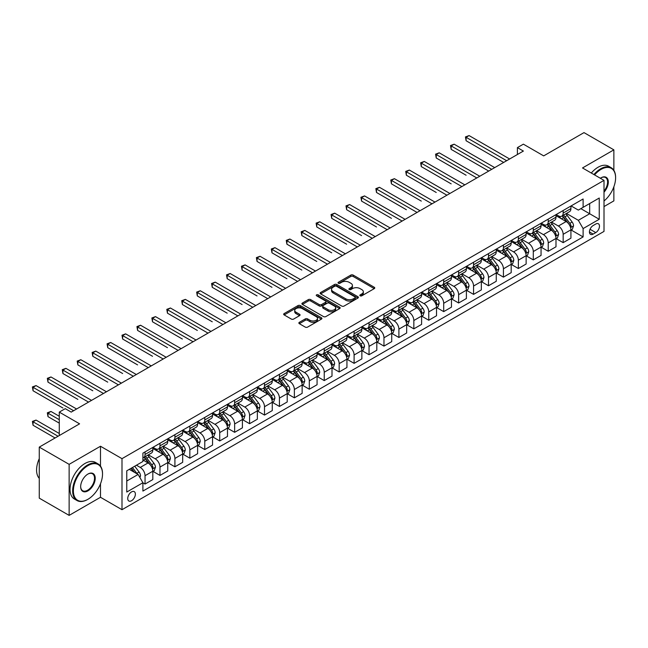<?xml version="1.0" encoding="UTF-8"?>
<svg xmlns="http://www.w3.org/2000/svg" width="648" height="648" viewBox="0 0 648 648"><rect width="100%" height="100%" fill="white"/><g stroke="black" fill="none" stroke-linecap="round" stroke-linejoin="round"><path stroke-width="0.97" d="M360.166 295.812A1.158 0.672 0 0 0 361.811 295.812L374.269 288.619A1.66 0.956 0 0 0 374.755 287.939A1.66 0.956 0 0 0 374.269 287.267L353.16 275.076A1.66 0.956 0 0 0 350.819 275.076L338.361 282.269A1.158 0.672 0 0 0 338.021 282.747A1.158 0.672 0 0 0 338.361 283.216A1.158 0.672 0 0 0 340.006 283.216L341.618 282.285A5.306 3.062 0 0 1 349.118 282.285L350.876 283.306A5.306 3.062 0 0 1 352.431 285.468A5.306 3.062 0 0 1 350.876 287.639L349.264 288.571A1.158 0.672 0 0 0 348.924 289.04A1.158 0.672 0 0 0 349.264 289.518A1.158 0.672 0 0 0 350.908 289.518L352.52 288.587A5.306 3.062 0 0 1 360.021 288.587L361.778 289.599A5.306 3.062 0 0 1 363.334 291.77A5.306 3.062 0 0 1 361.778 293.933L360.166 294.864A1.158 0.672 0 0 0 359.826 295.334A1.158 0.672 0 0 0 360.166 295.812L360.166 294.864M131.552 500.734A5.403 3.119 120 0 0 135.084 495.971A5.403 3.119 120 0 0 134.258 491.638A5.403 3.119 120 0 0 131.552 491.905A5.403 3.119 120 0 0 128.021 496.668A5.403 3.119 120 0 0 128.847 501.001A5.403 3.119 120 0 0 131.552 500.734M299.344 322.331A1.66 0.956 0 0 0 298.858 323.012A1.66 0.956 0 0 0 299.344 323.684L305.265 327.102A1.66 0.956 0 0 0 307.606 327.102L321.449 319.116A1.66 0.956 0 0 0 321.935 318.435A1.66 0.956 0 0 0 321.449 317.763L300.34 305.581A1.66 0.956 0 0 0 297.991 305.581L284.156 313.567A1.66 0.956 0 0 0 283.67 314.24A1.66 0.956 0 0 0 284.156 314.92L291.308 319.051A1.66 0.956 0 0 0 293.657 319.051L299.579 315.633A1.66 0.956 0 0 0 300.065 314.952A1.66 0.956 0 0 0 299.579 314.272L296.031 312.231A4.439 2.56 0 0 1 294.735 310.416A4.439 2.56 0 0 1 297.473 308.051A4.439 2.56 0 0 1 302.3 308.61L316.2 316.629A4.439 2.56 0 0 1 317.496 318.435A4.439 2.56 0 0 1 314.758 320.809A4.439 2.56 0 0 1 309.922 320.25L307.606 318.913A1.66 0.956 0 0 0 305.265 318.913L299.344 322.331L299.344 323.684M613.867 170.343L613.867 149.85L584.002 132.613L543.688 155.885L523.381 144.164L517.404 147.614L523.381 151.057L71.223 412.104L65.254 408.661L59.276 412.104L59.276 435.553M100.489 466.123L100.489 446.245L69.133 464.349L39.269 447.112L79.583 423.833L59.276 412.104M100.489 446.245L121.994 458.663L604.009 180.371L604.009 231.409L121.994 509.701L121.994 458.663M613.867 149.85L582.512 167.954L604.009 180.371M341.731 306.05A1.66 0.956 0 0 0 344.08 306.05L357.915 298.064A1.66 0.956 0 0 0 358.401 297.383A1.66 0.956 0 0 0 357.915 296.711L336.806 284.521A1.66 0.956 0 0 0 334.465 284.521L320.622 292.507A1.66 0.956 0 0 0 320.136 293.188A1.66 0.956 0 0 0 320.622 293.868L341.731 306.05M317.042 296.063A1.158 0.672 0 0 1 318.225 296.225L318.225 294.848L339.682 307.233A1.66 0.956 0 0 1 340.168 307.913A1.66 0.956 0 0 1 339.682 308.586L325.847 316.58A1.66 0.956 0 0 1 323.498 316.58L302.389 304.39L302.389 303.037A1.66 0.956 0 0 0 301.903 303.718A1.66 0.956 0 0 0 302.389 304.39M302.389 303.037L308.31 299.619A1.66 0.956 0 0 1 310.659 299.619L319.221 304.56A1.66 0.956 0 0 0 321.562 304.56L325.49 302.292A1.66 0.956 0 0 0 325.976 301.62A1.66 0.956 0 0 0 325.49 300.939L316.58 295.796A1.158 0.672 0 0 1 316.24 295.318A1.158 0.672 0 0 1 316.953 294.702A1.158 0.672 0 0 1 318.225 294.848M69.133 464.349L69.133 515.387L39.269 498.15L39.269 447.112M604.009 206.582L613.867 200.888L613.867 186.778M595.771 224.03L593.139 225.544A5.241 3.021 120 0 0 589.721 230.161A5.241 3.021 120 0 0 590.522 234.357A5.241 3.021 120 0 0 593.139 234.098L595.771 232.583A5.241 3.021 120 0 0 599.189 227.966A5.241 3.021 120 0 0 598.388 223.771A5.241 3.021 120 0 0 595.771 224.03M571.099 205.926L578.332 210.098L583.111 207.336L583.111 198.993L142.9 453.146L142.9 461.489L126.773 470.804L126.773 492.043L142.9 482.736L142.9 491.079L583.111 236.925L583.111 228.582L578.332 220.304L566.449 213.451M583.111 207.336L599.238 198.029L599.238 219.267L583.111 228.582M69.133 515.387L100.489 497.283L121.994 509.701M517.404 147.614L517.404 154.508M580.835 208.648L589.68 213.751L589.68 203.545L599.238 198.029M578.332 220.304L589.68 213.751L599.238 219.267M126.773 481.01L138.121 474.458L129.284 469.355M142.9 482.8L145.047 484.04L145.047 475.697A6.755 3.904 -120 0 0 140.268 467.419L136.453 465.215M145.047 484.04L152.815 479.56L152.815 471.218A6.755 3.904 -120 0 0 148.036 462.939L142.9 459.975M152.993 471.388L159.983 475.421L159.983 467.078A6.755 3.904 -120 0 0 155.204 458.8L148.343 454.839M159.983 475.421L167.751 470.942L167.751 462.591A6.755 3.904 -120 0 0 162.972 454.321L152.815 448.457M167.929 462.769L174.911 466.803L174.911 458.452A6.755 3.904 -120 0 0 170.141 450.182L163.272 446.221M174.911 466.803L182.679 462.316L182.679 453.973A6.755 3.904 -120 0 0 177.9 445.694L167.751 439.83M182.858 454.143L189.848 458.177L189.848 449.834A6.755 3.904 -120 0 0 185.069 441.555L178.208 437.594M189.848 458.177L197.616 453.697L197.616 445.354A6.755 3.904 -120 0 0 192.837 437.076L182.679 431.212M197.794 445.524L204.776 449.558L204.776 441.215A6.755 3.904 -120 0 0 200.005 432.937L193.136 428.976M204.776 449.558L212.544 445.079L212.544 436.728A6.755 3.904 -120 0 0 207.765 428.458L197.616 422.593M212.722 436.906L219.713 440.94L219.713 432.589A6.755 3.904 -120 0 0 214.934 424.319L208.073 420.358M219.713 440.94L227.48 436.452L227.48 428.109A6.755 3.904 -120 0 0 222.701 419.831L212.544 413.967M227.659 428.279L234.641 432.313L234.641 423.97A6.755 3.904 -120 0 0 229.87 415.692L223.009 411.731M234.641 432.313L242.409 427.834L242.409 419.491A6.755 3.904 -120 0 0 237.63 411.213L227.48 405.348M242.587 419.661L249.577 423.695L249.577 415.352A6.755 3.904 -120 0 0 244.798 407.074L237.938 403.113M249.577 423.695L257.345 419.215L257.345 410.864A6.755 3.904 -120 0 0 252.566 402.594L242.409 396.73M257.523 411.043L264.506 415.076L264.506 406.725A6.755 3.904 -120 0 0 259.735 398.455L252.874 394.494M264.506 415.076L272.273 410.589L272.273 402.246A6.755 3.904 -120 0 0 267.494 393.968L257.345 388.103M272.452 402.416L279.442 406.45L279.442 398.107A6.755 3.904 -120 0 0 274.663 389.829L267.802 385.868M279.442 406.45L287.21 401.971L287.21 393.628A6.755 3.904 -120 0 0 282.431 385.349L272.273 379.485M287.388 393.798L294.37 397.832L294.37 389.489A6.755 3.904 -120 0 0 289.599 381.21L282.739 377.249M294.37 397.832L302.138 393.352L302.138 385.001A6.755 3.904 -120 0 0 297.359 376.731L287.21 370.867M302.316 385.179L309.307 389.213L309.307 380.862A6.755 3.904 -120 0 0 304.528 372.592L297.667 368.631M309.307 389.213L317.075 384.726L317.075 376.383A6.755 3.904 -120 0 0 312.296 368.105L302.138 362.24M317.253 376.553L324.235 380.587L324.235 372.244A6.755 3.904 -120 0 0 319.464 363.965L312.603 360.005M324.235 380.587L332.003 376.107L332.003 367.764A6.755 3.904 -120 0 0 327.224 359.486L317.075 353.622M332.181 367.934L339.171 371.968L339.171 363.625A6.755 3.904 -120 0 0 334.392 355.347L327.532 351.386M339.171 371.968L346.939 367.489L346.939 359.138A6.755 3.904 -120 0 0 342.16 350.86L332.003 345.003M347.117 359.316L354.108 363.35L354.108 354.999A6.755 3.904 -120 0 0 349.329 346.729L342.468 342.768M354.108 363.35L361.868 358.862L361.868 350.519A6.755 3.904 -120 0 0 357.089 342.241L346.939 336.377M362.046 350.69L369.036 354.723L369.036 346.38A6.755 3.904 -120 0 0 364.257 338.102L357.396 334.141M369.036 354.723L376.804 350.244L376.804 341.901A6.755 3.904 -120 0 0 372.025 333.623L361.868 327.758M376.982 342.071L383.972 346.105L383.972 337.762A6.755 3.904 -120 0 0 379.193 329.484L372.333 325.523M383.972 346.105L391.732 341.626L391.732 333.274A6.755 3.904 -120 0 0 386.953 324.996L376.804 319.14M391.91 333.453L398.901 337.486L398.901 329.135A6.755 3.904 -120 0 0 394.122 320.865L387.261 316.904M398.901 337.486L406.669 332.999L406.669 324.656A6.755 3.904 -120 0 0 401.89 316.378L391.732 310.514M406.847 324.826L413.837 328.86L413.837 320.517A6.755 3.904 -120 0 0 409.058 312.239L402.197 308.278M413.837 328.86L421.597 324.381L421.597 316.038A6.755 3.904 -120 0 0 416.818 307.76L406.669 301.895M421.775 316.208L428.765 320.242L428.765 311.899A6.755 3.904 -120 0 0 423.986 303.62L417.126 299.66M428.765 320.242L436.533 315.762L436.533 307.411A6.755 3.904 -120 0 0 431.754 299.133L421.597 293.277M436.712 307.589L443.702 311.623L443.702 303.272A6.755 3.904 -120 0 0 438.923 295.002L432.062 291.041M443.702 311.623L451.462 307.136L451.462 298.793A6.755 3.904 -120 0 0 446.683 290.515L436.533 284.65M451.64 298.963L458.63 302.997L458.63 294.654A6.755 3.904 -120 0 0 453.851 286.376L446.99 282.415M458.63 302.997L466.398 298.517L466.398 290.174A6.755 3.904 -120 0 0 461.619 281.896L451.462 276.032M466.576 290.344L473.567 294.378L473.567 286.035A6.755 3.904 -120 0 0 468.788 277.757L461.927 273.796M473.567 294.378L481.326 289.899L481.326 281.548A6.755 3.904 -120 0 0 476.547 273.27L466.398 267.413M481.505 281.726L488.495 285.76L488.495 277.409A6.755 3.904 -120 0 0 483.716 269.139L476.855 265.178M488.495 285.76L496.263 281.273L496.263 272.93A6.755 3.904 -120 0 0 491.484 264.651L481.326 258.787M496.441 273.1L503.431 277.133L503.431 268.79A6.755 3.904 -120 0 0 498.652 260.512L491.792 256.551M503.431 277.133L511.191 272.654L511.191 264.311A6.755 3.904 -120 0 0 506.412 256.033L496.263 250.169M511.369 264.481L518.36 268.515L518.36 260.172A6.755 3.904 -120 0 0 513.581 251.894L506.72 247.933M518.36 268.515L526.127 264.028L526.127 255.685A6.755 3.904 -120 0 0 521.348 247.406L511.191 241.55M526.306 255.855L533.296 259.897L533.296 251.546A6.755 3.904 -120 0 0 528.517 243.275L521.656 239.315M533.296 259.897L541.056 255.409L541.056 247.066A6.755 3.904 -120 0 0 536.277 238.788L526.127 232.924M541.234 247.236L548.224 251.27L548.224 242.927A6.755 3.904 -120 0 0 543.445 234.649L536.585 230.688M548.224 251.27L555.992 246.791L555.992 238.448A6.755 3.904 -120 0 0 551.213 230.17L541.056 224.305M556.17 238.618L563.161 242.652L563.161 234.309A6.755 3.904 -120 0 0 558.382 226.031L551.521 222.07M563.161 242.652L570.92 238.164L570.92 229.821A6.755 3.904 -120 0 0 566.141 221.543L555.992 215.687M556.17 214.545L558.382 215.825A6.755 3.904 -120 0 0 561.759 216.157A6.755 3.904 -120 0 0 563.161 213.062L563.161 210.511M541.234 223.163L543.445 224.443A6.755 3.904 -120 0 0 546.823 224.775A6.755 3.904 -120 0 0 548.224 221.681L548.224 219.129M526.306 231.79L528.517 233.061A6.755 3.904 -120 0 0 531.895 233.401A6.755 3.904 -120 0 0 533.296 230.307L533.296 227.756M511.369 240.408L513.581 241.688A6.755 3.904 -120 0 0 516.958 242.02A6.755 3.904 -120 0 0 518.36 238.926L518.36 236.374M496.441 249.026L498.652 250.306A6.755 3.904 -120 0 0 502.03 250.638A6.755 3.904 -120 0 0 503.431 247.544L503.431 244.993M481.505 257.653L483.716 258.925A6.755 3.904 -120 0 0 487.094 259.265A6.755 3.904 -120 0 0 488.495 256.171L488.495 253.619M466.576 266.271L468.788 267.551A6.755 3.904 -120 0 0 472.165 267.883A6.755 3.904 -120 0 0 473.567 264.789L473.567 262.238M451.64 274.898L453.851 276.17A6.755 3.904 -120 0 0 457.229 276.502A6.755 3.904 -120 0 0 458.63 273.407L458.63 270.856M436.712 283.516L438.923 284.788A6.755 3.904 -120 0 0 442.3 285.128A6.755 3.904 -120 0 0 443.702 282.034L443.702 279.482M421.775 292.135L423.986 293.414A6.755 3.904 -120 0 0 427.364 293.747A6.755 3.904 -120 0 0 428.765 290.652L428.765 288.101M406.847 300.761L409.058 302.033A6.755 3.904 -120 0 0 412.436 302.365A6.755 3.904 -120 0 0 413.837 299.271L413.837 296.719M391.91 309.38L394.122 310.651A6.755 3.904 -120 0 0 397.499 310.991A6.755 3.904 -120 0 0 398.901 307.897L398.901 305.346M376.982 317.998L379.193 319.278A6.755 3.904 -120 0 0 382.571 319.61A6.755 3.904 -120 0 0 383.972 316.516L383.972 313.964M362.046 326.624L364.257 327.896A6.755 3.904 -120 0 0 367.635 328.228A6.755 3.904 -120 0 0 369.036 325.134L369.036 322.583M347.117 335.243L349.329 336.514A6.755 3.904 -120 0 0 352.706 336.855A6.755 3.904 -120 0 0 354.108 333.761L354.108 331.209M332.181 343.861L334.392 345.141A6.755 3.904 -120 0 0 337.77 345.473A6.755 3.904 -120 0 0 339.171 342.379L339.171 339.827M317.253 352.488L319.464 353.759A6.755 3.904 -120 0 0 322.842 354.091A6.755 3.904 -120 0 0 324.235 350.997L324.235 348.446M302.316 361.106L304.528 362.378A6.755 3.904 -120 0 0 307.905 362.718A6.755 3.904 -120 0 0 309.307 359.624L309.307 357.072M287.388 369.725L289.599 371.004A6.755 3.904 -120 0 0 292.977 371.336A6.755 3.904 -120 0 0 294.37 368.242L294.37 365.691M272.452 378.351L274.663 379.623A6.755 3.904 -120 0 0 278.041 379.955A6.755 3.904 -120 0 0 279.442 376.869L279.442 374.309M257.523 386.969L259.735 388.241A6.755 3.904 -120 0 0 263.112 388.581A6.755 3.904 -120 0 0 264.506 385.487L264.506 382.936M242.587 395.588L244.798 396.868A6.755 3.904 -120 0 0 248.176 397.2A6.755 3.904 -120 0 0 249.577 394.106L249.577 391.554M227.659 404.214L229.87 405.486A6.755 3.904 -120 0 0 233.248 405.818A6.755 3.904 -120 0 0 234.641 402.732L234.641 400.172M212.722 412.833L214.934 414.104A6.755 3.904 -120 0 0 218.311 414.445A6.755 3.904 -120 0 0 219.713 411.35L219.713 408.799M197.794 421.451L200.005 422.731A6.755 3.904 -120 0 0 203.383 423.063A6.755 3.904 -120 0 0 204.776 419.969L204.776 417.417M182.858 430.078L185.069 431.349A6.755 3.904 -120 0 0 188.447 431.681A6.755 3.904 -120 0 0 189.848 428.595L189.848 426.036M167.929 438.696L170.141 439.968A6.755 3.904 -120 0 0 173.518 440.308A6.755 3.904 -120 0 0 174.911 437.214L174.911 434.662M152.993 447.314L155.204 448.594A6.755 3.904 -120 0 0 158.582 448.926A6.755 3.904 -120 0 0 159.983 445.832L159.983 443.281M571.099 229.991L583.111 236.925M561.759 216.157L569.519 211.677A6.755 3.904 -120 0 0 570.92 208.583L570.92 206.032M546.823 224.775L554.591 220.296A6.755 3.904 -120 0 0 555.992 217.202L555.992 214.65M531.895 233.401L539.654 228.914A6.755 3.904 -120 0 0 541.056 225.82L541.056 223.268M516.958 242.02L524.726 237.541A6.755 3.904 -120 0 0 526.127 234.446L526.127 231.895M502.03 250.638L509.79 246.159A6.755 3.904 -120 0 0 511.191 243.065L511.191 240.513M487.094 259.265L494.861 254.777A6.755 3.904 -120 0 0 496.263 251.683L496.263 249.132M472.165 267.883L479.925 263.404A6.755 3.904 -120 0 0 481.326 260.31L481.326 257.758M457.229 276.502L464.997 272.022A6.755 3.904 -120 0 0 466.398 268.928L466.398 266.377M442.3 285.128L450.06 280.641A6.755 3.904 -120 0 0 451.462 277.546L451.462 274.995M427.364 293.747L435.132 289.267A6.755 3.904 -120 0 0 436.533 286.173L436.533 283.622M412.436 302.365L420.196 297.886A6.755 3.904 -120 0 0 421.597 294.791L421.597 292.24M397.499 310.991L405.267 306.504A6.755 3.904 -120 0 0 406.669 303.41L406.669 300.858M382.571 319.61L390.331 315.131A6.755 3.904 -120 0 0 391.732 312.036L391.732 309.485M367.635 328.228L375.403 323.749A6.755 3.904 -120 0 0 376.804 320.655L376.804 318.103M352.706 336.855L360.466 332.367A6.755 3.904 -120 0 0 361.868 329.273L361.868 326.722M337.77 345.473L345.538 340.994A6.755 3.904 -120 0 0 346.939 337.9L346.939 335.348M322.842 354.091L330.601 349.612A6.755 3.904 -120 0 0 332.003 346.518L332.003 343.966M307.905 362.718L315.673 358.231A6.755 3.904 -120 0 0 317.075 355.136L317.075 352.585M292.977 371.336L300.737 366.857A6.755 3.904 -120 0 0 302.138 363.763L302.138 361.211M278.041 379.955L285.809 375.476A6.755 3.904 -120 0 0 287.21 372.381L287.21 369.83M263.112 388.581L270.872 384.094A6.755 3.904 -120 0 0 272.273 381L272.273 378.448M248.176 397.2L255.944 392.72A6.755 3.904 -120 0 0 257.345 389.626L257.345 387.075M233.248 405.818L241.007 401.339A6.755 3.904 -120 0 0 242.409 398.245L242.409 395.693M218.311 414.445L226.079 409.957A6.755 3.904 -120 0 0 227.48 406.863L227.48 404.312M203.383 423.063L211.143 418.584A6.755 3.904 -120 0 0 212.544 415.49L212.544 412.938M188.447 431.681L196.214 427.202A6.755 3.904 -120 0 0 197.616 424.108L197.616 421.556M173.518 440.308L181.278 435.82A6.755 3.904 -120 0 0 182.679 432.726L182.679 430.175M158.582 448.926L166.35 444.447A6.755 3.904 -120 0 0 167.751 441.353L167.751 438.801M142.9 457.82A6.755 3.904 -120 0 0 143.654 457.545L151.413 453.065A6.755 3.904 -120 0 0 152.815 449.971L152.815 447.42M143.654 457.545A6.755 3.904 -120 0 0 145.047 454.459L145.047 451.899M138.121 474.458L142.9 482.736M100.489 497.283L100.489 483.781M360.636 295.974L361.778 295.31A5.306 3.062 0 0 0 363.334 293.147L363.334 291.77M352.431 285.468L352.431 286.853A5.306 3.062 0 0 1 350.876 289.016L349.726 289.68M374.244 288.627L353.16 276.461A1.66 0.956 0 0 0 350.819 276.461L338.823 283.387M357.915 296.711L357.915 298.064L336.806 285.906A1.66 0.956 0 0 0 334.465 285.906L320.647 293.876L320.622 292.507M354.983 297.861A1.158 0.672 0 0 0 355.323 297.383A1.158 0.672 0 0 0 354.983 296.914L336.458 286.214A1.158 0.672 0 0 0 334.814 286.214L333.113 287.194A5.306 3.062 0 0 0 331.557 289.364A5.306 3.062 0 0 0 333.113 291.527L345.773 298.841A5.306 3.062 0 0 0 353.281 298.841L354.983 297.861L354.983 299.238A1.158 0.672 0 0 0 355.323 298.769L355.323 297.383M331.557 289.364L331.557 290.741A5.306 3.062 0 0 0 333.113 292.912L333.113 291.527M354.983 299.238L353.281 300.218A5.306 3.062 0 0 1 345.773 300.218L333.113 292.912M302.414 304.406L308.31 300.996L308.31 299.619M325.976 301.62L325.976 302.997A1.66 0.956 0 0 1 325.49 303.669L321.562 305.937A1.66 0.956 0 0 1 319.221 305.937L310.659 300.996A1.66 0.956 0 0 0 308.31 300.996M318.225 296.225L339.657 308.602M328.099 309.687A4.439 2.56 0 0 0 332.934 310.246A4.439 2.56 0 0 0 335.672 307.881A4.439 2.56 0 0 0 334.376 306.067L329.476 303.24A1.66 0.956 0 0 0 327.135 303.24L323.206 305.508A1.66 0.956 0 0 0 322.72 306.188A1.66 0.956 0 0 0 323.206 306.86L328.099 309.687L328.099 311.072A4.439 2.56 0 0 0 332.934 311.623A4.439 2.56 0 0 0 335.672 309.258L335.672 307.881M322.72 306.188L322.72 307.565A1.66 0.956 0 0 0 323.206 308.246L323.206 306.86M328.099 311.072L323.206 308.246M317.496 318.435L317.496 319.82A4.439 2.56 0 0 1 314.758 322.186A4.439 2.56 0 0 1 309.922 321.627L307.606 320.29A1.66 0.956 0 0 0 305.265 320.29L299.368 323.7M294.735 310.416L294.735 311.793A4.439 2.56 0 0 0 296.031 313.608L296.031 312.231M299.554 315.641L296.031 313.608M321.424 319.132L300.34 306.958A1.66 0.956 0 0 0 297.991 306.958L284.18 314.928M570.92 230.097L572.354 229.271L573.553 225.82A4.479 2.584 -120 0 0 572.119 222.013L567.243 215.492A12.928 7.46 -120 0 0 565.834 213.808M560.974 218.562A12.928 7.46 -120 0 0 558.333 215.792M570.515 227.359L571.131 226.014A4.479 2.584 -120 0 0 569.851 223.317L564.967 216.805A12.928 7.46 -120 0 0 563.558 215.12M562.359 215.808A10.724 6.197 60 0 1 564.116 217.809L568.247 223.325M466.098 175.235L436.234 157.991L436.234 154.54L439.214 152.815L479.771 176.232M562.124 215.946A12.928 7.46 60 0 1 563.533 217.631L566.781 221.964M506.655 160.712L466.098 137.303L469.087 135.578L509.636 158.995M503.666 162.437L466.098 140.746L466.098 137.303L465.442 136.922L469.087 135.578M466.098 140.746L465.442 136.922M555.992 238.723L557.426 237.889L558.616 234.446A4.479 2.584 -120 0 0 557.191 230.631L552.307 224.119A12.928 7.46 -120 0 0 550.897 222.426M546.045 227.181A12.928 7.46 -120 0 0 543.397 224.411M555.579 235.977L556.203 234.633A4.479 2.584 -120 0 0 554.923 231.944L550.039 225.423A12.928 7.46 -120 0 0 548.629 223.738M547.422 224.435A10.724 6.197 60 0 1 549.188 226.436L553.319 231.944M451.162 183.854L421.297 166.609L421.297 163.166L424.286 161.441L464.843 184.858M547.196 224.564A12.928 7.46 60 0 1 548.605 226.257L551.853 230.583M541.056 247.342L542.489 246.515L543.688 243.065A4.479 2.584 -120 0 0 542.255 239.25L537.378 232.737A12.928 7.46 -120 0 0 535.969 231.044M531.109 235.807A12.928 7.46 -120 0 0 528.468 233.037M540.651 244.596L541.266 243.259A4.479 2.584 -120 0 0 539.986 240.562L535.102 234.049A12.928 7.46 -120 0 0 533.693 232.357M532.494 233.053A10.724 6.197 60 0 1 534.252 235.054L538.383 240.57M436.234 192.472L406.369 175.235L406.369 171.785L409.35 170.06L449.906 193.477M532.259 233.183A12.928 7.46 60 0 1 533.669 234.876L536.917 239.209M526.127 255.96L527.561 255.134L528.752 251.683A4.479 2.584 -120 0 0 527.326 247.876L522.442 241.356A12.928 7.46 -120 0 0 521.033 239.671M516.181 244.426A12.928 7.46 -120 0 0 513.532 241.655M525.714 253.222L526.338 251.878A4.479 2.584 -120 0 0 525.058 249.18L520.174 242.668A12.928 7.46 -120 0 0 518.765 240.983M517.558 241.672A10.724 6.197 60 0 1 519.323 243.672L523.454 249.188M421.297 201.099L391.433 183.854L391.433 180.403L394.421 178.678L434.978 202.095M517.331 241.809A12.928 7.46 60 0 1 518.74 243.494L521.988 247.828M491.719 169.339L451.162 145.922L454.151 144.196L494.708 167.613M488.738 171.064L451.162 149.372L451.162 145.922L450.506 145.541L454.151 144.196M451.162 149.372L450.506 145.541M476.79 177.957L435.578 154.159L439.214 152.815M436.234 157.991L435.578 154.159M461.854 186.575L420.641 162.786L424.286 161.441M421.297 166.609L420.641 162.786M511.191 264.587L512.625 263.752L513.824 260.31A4.479 2.584 -120 0 0 512.39 256.495L507.514 249.982A12.928 7.46 -120 0 0 506.104 248.289M501.244 253.044A12.928 7.46 -120 0 0 498.604 250.282M510.786 261.841L511.402 260.496A4.479 2.584 -120 0 0 510.122 257.807L505.238 251.286A12.928 7.46 -120 0 0 503.828 249.601M502.629 250.298A10.724 6.197 60 0 1 504.387 252.299L508.518 257.807M406.369 209.717L376.504 192.472L376.504 189.03L379.485 187.304L420.042 210.721M502.394 250.428A12.928 7.46 60 0 1 503.804 252.121L507.052 256.446M446.926 195.202L405.713 171.404L409.35 170.06M406.369 175.235L405.713 171.404M604.009 200.985A20.614 11.899 120 0 0 615.6 177.819A20.614 11.899 120 0 0 601.028 169.403A20.614 11.899 120 0 0 594.54 174.903M593.916 174.547A21.117 12.191 -60 0 1 600.664 168.788A21.117 12.191 -60 0 1 611.226 167.735A21.117 12.191 -60 0 1 615.6 177.406A21.117 12.191 -60 0 1 615.6 177.617M600.34 178.249A10.303 5.954 -60 0 1 601.028 177.819L601.028 177.819A10.303 5.954 -60 0 1 608.148 180.355A10.303 5.954 -60 0 1 604.009 192.189M591.292 173.024A21.117 12.191 -60 0 1 598.039 167.265A21.117 12.191 -60 0 1 608.602 166.22L611.226 167.735M604.009 191.103A9.801 5.654 120 0 0 605.564 177.544A9.801 5.654 120 0 0 600.842 177.925M87.593 499.495L87.95 499.284A20.614 11.899 120 0 0 102.522 474.044A20.614 11.899 120 0 0 87.95 465.629A20.614 11.899 120 0 0 73.378 490.868A20.614 11.899 120 0 0 87.95 499.284L87.593 499.495A21.117 12.191 -60 0 1 77.031 500.54A21.117 12.191 -60 0 1 73.791 483.619A21.117 12.191 -60 0 1 87.593 465.005A21.117 12.191 -60 0 1 98.148 463.96A21.117 12.191 -60 0 1 102.522 473.631A21.117 12.191 -60 0 1 102.522 473.834M87.95 490.868A10.303 5.954 -60 0 1 80.66 486.664A10.303 5.954 -60 0 1 87.95 474.044L87.95 474.044A10.303 5.954 -60 0 1 95.232 478.248A10.303 5.954 -60 0 1 87.95 490.868M80.66 486.454A9.801 5.654 120 0 0 82.693 490.739A9.801 5.654 120 0 0 87.593 490.253A9.801 5.654 120 0 0 93.992 481.618A9.801 5.654 120 0 0 92.486 473.761A9.801 5.654 120 0 0 87.764 474.15M77.031 500.54L74.407 499.025A21.117 12.191 -60 0 1 71.167 482.096A21.117 12.191 -60 0 1 84.961 463.49A21.117 12.191 -60 0 1 95.523 462.445L98.148 463.96M39.269 478.362A21.117 12.191 -60 0 1 39.269 458.622M496.263 273.205L497.696 272.379L498.887 268.928A4.479 2.584 -120 0 0 497.462 265.113L492.577 258.601A12.928 7.46 -120 0 0 491.168 256.908M486.316 261.671A12.928 7.46 -120 0 0 483.667 258.9M495.85 270.459L496.473 269.123A4.479 2.584 -120 0 0 495.185 266.425L490.309 259.913A12.928 7.46 -120 0 0 488.9 258.22M487.693 258.916A10.724 6.197 60 0 1 489.459 260.917L493.59 266.433M391.433 218.336L361.568 201.099L361.568 197.648L364.557 195.923L405.113 219.34M487.466 259.046A12.928 7.46 60 0 1 488.875 260.739L492.124 265.072M431.989 203.82L390.776 180.031L394.421 178.678M391.433 183.854L390.776 180.031M481.326 281.823L482.76 280.997L483.959 277.546A4.479 2.584 -120 0 0 482.525 273.74L477.649 267.219A12.928 7.46 -120 0 0 476.24 265.534M471.38 270.289A12.928 7.46 -120 0 0 468.739 267.519M480.921 279.086L481.537 277.741A4.479 2.584 -120 0 0 480.257 275.044L475.373 268.531A12.928 7.46 -120 0 0 473.963 266.846M472.765 267.535A10.724 6.197 60 0 1 474.522 269.536L478.653 275.052M376.504 226.962L346.639 209.717L346.639 206.267L349.62 204.541L390.177 227.958M472.53 267.673A12.928 7.46 60 0 1 473.939 269.357L477.187 273.691M417.061 212.439L375.848 188.649L379.485 187.304M376.504 192.472L375.848 188.649M466.398 290.45L467.832 289.616L469.022 286.173A4.479 2.584 -120 0 0 467.597 282.358L462.713 275.846A12.928 7.46 -120 0 0 461.303 274.153M456.451 278.907A12.928 7.46 -120 0 0 453.803 276.145M465.985 287.704L466.609 286.359A4.479 2.584 -120 0 0 465.321 283.67L460.445 277.15A12.928 7.46 -120 0 0 459.035 275.465M457.828 276.161A10.724 6.197 60 0 1 459.594 278.162L463.725 283.678M361.568 235.58L331.703 218.336L331.703 214.893L334.692 213.168L375.249 236.585M457.601 276.291A12.928 7.46 60 0 1 459.011 277.984L462.259 282.309M402.125 221.065L360.912 197.267L364.557 195.923M361.568 201.099L360.912 197.267M451.462 299.068L452.895 298.242L454.094 294.791A4.479 2.584 -120 0 0 452.66 290.976L447.784 284.464A12.928 7.46 -120 0 0 446.367 282.771M441.515 287.534A12.928 7.46 -120 0 0 438.874 284.764M451.057 296.322L451.672 294.986A4.479 2.584 -120 0 0 450.392 292.289L445.508 285.776A12.928 7.46 -120 0 0 444.099 284.083M442.9 284.78A10.724 6.197 60 0 1 444.658 286.781L448.789 292.297M346.639 244.207L316.775 226.962L316.775 223.511L319.756 221.786L360.312 245.203M442.665 284.909A12.928 7.46 60 0 1 444.074 286.602L447.323 290.936M387.196 229.684L345.983 205.894L349.62 204.541M346.639 209.717L345.983 205.894M436.533 307.687L437.967 306.86L439.158 303.41A4.479 2.584 -120 0 0 437.732 299.603L432.848 293.082A12.928 7.46 -120 0 0 431.438 291.398M426.587 296.152A12.928 7.46 -120 0 0 423.938 293.382M436.12 304.949L436.744 303.604A4.479 2.584 -120 0 0 435.456 300.907L430.58 294.394A12.928 7.46 -120 0 0 429.17 292.71M427.964 293.398A10.724 6.197 60 0 1 429.729 295.399L433.86 300.915M331.703 252.825L301.838 235.58L301.838 232.13L304.827 230.413L345.384 253.822M427.737 293.536A12.928 7.46 60 0 1 429.146 295.221L432.394 299.554M372.26 238.302L331.047 214.512L334.692 213.168M331.703 218.336L331.047 214.512M421.597 316.313L423.031 315.479L424.229 312.036A4.479 2.584 -120 0 0 422.796 308.221L417.92 301.709A12.928 7.46 -120 0 0 416.502 300.016M411.65 304.771A12.928 7.46 -120 0 0 409.01 302.009M421.192 313.567L421.808 312.223A4.479 2.584 -120 0 0 420.528 309.533L415.643 303.013A12.928 7.46 -120 0 0 414.234 301.328M413.035 302.025A10.724 6.197 60 0 1 414.793 304.025L418.924 309.541M316.775 261.444L286.91 244.199L286.91 240.756L289.891 239.031L330.448 262.448M412.8 302.154A12.928 7.46 60 0 1 414.21 303.847L417.458 308.173M357.332 246.929L316.119 223.131L319.756 221.786M316.775 226.962L316.119 223.131M406.669 324.932L408.102 324.105L409.293 320.655A4.479 2.584 -120 0 0 407.867 316.84L402.983 310.327A12.928 7.46 -120 0 0 401.574 308.634M396.722 313.397A12.928 7.46 -120 0 0 394.073 310.627M406.256 322.186L406.879 320.849A4.479 2.584 -120 0 0 405.591 318.152L400.715 311.639A12.928 7.46 -120 0 0 399.306 309.947M398.099 310.643A10.724 6.197 60 0 1 399.865 312.644L403.996 318.16M301.838 270.07L271.974 252.825L271.974 249.375L274.963 247.649L315.519 271.067M397.872 310.773A12.928 7.46 60 0 1 399.281 312.466L402.53 316.799M342.395 255.547L301.182 231.757L304.827 230.413M301.838 235.58L301.182 231.757M391.732 333.55L393.166 332.724L394.365 329.273A4.479 2.584 -120 0 0 392.931 325.466L388.055 318.946A12.928 7.46 -120 0 0 386.637 317.261M381.785 322.016A12.928 7.46 -120 0 0 379.145 319.245M391.327 330.812L391.943 329.468A4.479 2.584 -120 0 0 390.663 326.77L385.779 320.258A12.928 7.46 -120 0 0 384.369 318.573M383.171 319.262A10.724 6.197 60 0 1 384.928 321.262L389.059 326.778M286.91 278.689L257.045 261.444L257.045 257.993L260.026 256.276L300.583 279.685M382.936 319.399A12.928 7.46 60 0 1 384.345 321.084L387.593 325.418M327.467 264.165L286.254 240.376L289.891 239.031M286.91 244.199L286.254 240.376M376.804 342.176L378.238 341.342L379.428 337.9A4.479 2.584 -120 0 0 378.003 334.084L373.118 327.572A12.928 7.46 -120 0 0 371.709 325.879M366.857 330.634A12.928 7.46 -120 0 0 364.208 327.872M376.391 339.431L377.014 338.086A4.479 2.584 -120 0 0 375.727 335.397L370.85 328.876A12.928 7.46 -120 0 0 369.441 327.191M368.234 327.888A10.724 6.197 60 0 1 370 329.889L374.131 335.405M271.974 287.307L242.109 270.062L242.109 266.62L245.098 264.894L285.655 288.311M368.007 328.018A12.928 7.46 60 0 1 369.417 329.711L372.657 334.036M312.53 272.792L271.318 248.994L274.963 247.649M271.974 252.825L271.318 248.994M361.868 350.795L363.301 349.969L364.5 346.518A4.479 2.584 -120 0 0 363.066 342.703L358.19 336.191A12.928 7.46 -120 0 0 356.773 334.498M351.921 339.26A12.928 7.46 -120 0 0 349.272 336.49M361.463 348.049L362.078 346.712A4.479 2.584 -120 0 0 360.798 344.015L355.914 337.503A12.928 7.46 -120 0 0 354.505 335.81M353.306 336.506A10.724 6.197 60 0 1 355.064 338.507L359.195 344.023M257.045 295.934L227.181 278.689L227.181 275.238L230.161 273.513L270.718 296.93M353.071 336.636A12.928 7.46 60 0 1 354.48 338.329L357.728 342.662M297.602 281.41L256.389 257.621L260.026 256.276M257.045 261.444L256.389 257.621M346.939 359.413L348.373 358.587L349.564 355.136A4.479 2.584 -120 0 0 348.138 351.329L343.254 344.809A12.928 7.46 -120 0 0 341.844 343.124M336.992 347.879A12.928 7.46 -120 0 0 334.344 345.109M346.526 356.675L347.15 355.331A4.479 2.584 -120 0 0 345.862 352.642L340.986 346.121A12.928 7.46 -120 0 0 339.576 344.436M338.369 345.125A10.724 6.197 60 0 1 340.135 347.126L344.266 352.642M242.109 304.552L212.244 287.307L212.244 283.856L215.233 282.139L255.79 305.548M338.143 345.263A12.928 7.46 60 0 1 339.552 346.947L342.792 351.281M282.666 290.029L241.453 266.239L245.098 264.894M242.109 270.062L241.453 266.239M332.003 368.04L333.437 367.205L334.635 363.763A4.479 2.584 -120 0 0 333.202 359.948L328.325 353.435A12.928 7.46 -120 0 0 326.908 351.743M322.056 356.497A12.928 7.46 -120 0 0 319.407 353.735M331.598 365.294L332.213 363.949A4.479 2.584 -120 0 0 330.934 361.26L326.049 354.74A12.928 7.46 -120 0 0 324.64 353.055M323.441 353.751A10.724 6.197 60 0 1 325.199 355.752L329.33 361.268M227.181 313.17L197.316 295.925L197.316 292.483L200.297 290.758L240.854 314.175M323.206 353.881A12.928 7.46 60 0 1 324.616 355.574L327.864 359.899M267.737 298.655L226.525 274.857L230.161 273.513M227.181 278.689L226.525 274.857M317.075 376.658L318.508 375.832L319.699 372.381A4.479 2.584 -120 0 0 318.273 368.566L313.389 362.054A12.928 7.46 -120 0 0 311.98 360.369M307.128 365.124A12.928 7.46 -120 0 0 304.479 362.354M316.661 373.912L317.285 372.576A4.479 2.584 -120 0 0 315.997 369.878L311.121 363.366A12.928 7.46 -120 0 0 309.712 361.673M308.505 362.37A10.724 6.197 60 0 1 310.271 364.37L314.401 369.887M212.244 321.789L182.38 304.552L182.38 301.101L185.369 299.376L225.925 322.793M308.278 362.499A12.928 7.46 60 0 1 309.687 364.192L312.927 368.526M252.801 307.274L211.588 283.484L215.233 282.139M212.244 287.307L211.588 283.484M302.138 385.276L303.572 384.45L304.763 381A4.479 2.584 -120 0 0 303.337 377.193L298.461 370.672A12.928 7.46 -120 0 0 297.043 368.987M292.191 373.742A12.928 7.46 -120 0 0 289.543 370.972M301.733 382.539L302.349 381.194A4.479 2.584 -120 0 0 301.069 378.505L296.185 371.984A12.928 7.46 -120 0 0 294.775 370.3M293.576 370.988A10.724 6.197 60 0 1 295.334 372.997L299.465 378.505M197.316 330.415L167.451 313.17L167.451 309.72L170.432 308.002L210.989 331.411M293.341 371.126A12.928 7.46 60 0 1 294.751 372.811L297.999 377.144M237.873 315.892L196.66 292.102L200.297 290.758M197.316 295.925L196.66 292.102M287.21 393.903L288.644 393.077L289.834 389.626A4.479 2.584 -120 0 0 288.409 385.811L283.524 379.299A12.928 7.46 -120 0 0 282.115 377.606M277.263 382.361A12.928 7.46 -120 0 0 274.614 379.598M286.797 391.157L287.42 389.812A4.479 2.584 -120 0 0 286.132 387.123L281.256 380.603A12.928 7.46 -120 0 0 279.847 378.918M278.64 379.615A10.724 6.197 60 0 1 280.406 381.615L284.537 387.131M182.38 339.034L152.515 321.797L152.515 318.346L155.504 316.621L196.061 340.038M278.413 379.744A12.928 7.46 60 0 1 279.823 381.437L283.063 385.763M222.936 324.518L181.724 300.721L185.369 299.376M182.38 304.552L181.724 300.721M272.273 402.521L273.707 401.695L274.898 398.245A4.479 2.584 -120 0 0 273.472 394.43L268.596 387.917A12.928 7.46 -120 0 0 267.179 386.232M262.327 390.987A12.928 7.46 -120 0 0 259.678 388.217M271.868 399.776L272.484 398.439A4.479 2.584 -120 0 0 271.204 395.742L266.32 389.229A12.928 7.46 -120 0 0 264.911 387.536M263.712 388.233A10.724 6.197 60 0 1 265.469 390.234L269.6 395.75M167.451 347.66L137.587 330.415L137.587 326.965L140.567 325.239L181.124 348.656M263.477 388.363A12.928 7.46 60 0 1 264.886 390.056L268.134 394.389M208.008 333.137L166.795 309.347L170.432 308.002M167.451 313.17L166.795 309.347M257.345 411.14L258.779 410.314L259.969 406.863A4.479 2.584 -120 0 0 258.544 403.056L253.66 396.536A12.928 7.46 -120 0 0 252.25 394.851M247.398 399.605A12.928 7.46 -120 0 0 244.75 396.835M256.932 408.402L257.556 407.057A4.479 2.584 -120 0 0 256.268 404.368L251.392 397.848A12.928 7.46 -120 0 0 249.982 396.163M248.775 396.851A10.724 6.197 60 0 1 250.541 398.86L254.672 404.368M152.515 356.279L122.65 339.034L122.65 335.583L125.639 333.866L166.196 357.275M248.549 396.989A12.928 7.46 60 0 1 249.958 398.674L253.198 403.007M193.072 341.755L151.859 317.966L155.504 316.621M152.515 321.797L151.859 317.966M242.409 419.766L243.842 418.94L245.033 415.49A4.479 2.584 -120 0 0 243.608 411.674L238.723 405.162A12.928 7.46 -120 0 0 237.314 403.469M232.462 408.224A12.928 7.46 -120 0 0 229.813 405.462M242.004 417.02L242.619 415.676A4.479 2.584 -120 0 0 241.34 412.987L236.455 406.466A12.928 7.46 -120 0 0 235.046 404.781M233.847 405.478A10.724 6.197 60 0 1 235.605 407.479L239.736 412.995M137.587 364.897L107.722 347.66L107.722 344.209L110.703 342.484L151.259 365.901M233.612 405.608A12.928 7.46 60 0 1 235.022 407.3L238.27 411.626M178.143 350.382L136.931 326.584L140.567 325.239M137.587 330.415L136.931 326.584M227.48 428.385L228.914 427.559L230.105 424.108A4.479 2.584 -120 0 0 228.679 420.293L223.795 413.78A12.928 7.46 -120 0 0 222.386 412.096M217.534 416.85A12.928 7.46 -120 0 0 214.885 414.08M227.067 425.647L227.691 424.302A4.479 2.584 -120 0 0 226.403 421.605L221.527 415.093A12.928 7.46 -120 0 0 220.118 413.4M218.911 414.096A10.724 6.197 60 0 1 220.676 416.097L224.807 421.613M122.65 373.523L92.785 356.279L92.785 352.828L95.774 351.103L136.331 374.52M218.684 414.226A12.928 7.46 60 0 1 220.093 415.919L223.333 420.252M163.207 359L121.994 335.21L125.639 333.866M122.65 339.034L121.994 335.21M212.544 437.003L213.978 436.177L215.168 432.726A4.479 2.584 -120 0 0 213.743 428.919L208.859 422.399A12.928 7.46 -120 0 0 207.449 420.714M202.597 425.469A12.928 7.46 -120 0 0 199.948 422.699M212.139 434.265L212.755 432.921A4.479 2.584 -120 0 0 211.475 430.231L206.591 423.711A12.928 7.46 -120 0 0 205.181 422.026M203.982 422.715A10.724 6.197 60 0 1 205.74 424.724L209.871 430.231M107.722 382.142L77.857 364.897L77.857 361.446L80.838 359.729L121.395 383.138M203.747 422.852A12.928 7.46 60 0 1 205.157 424.537L208.405 428.871M148.279 367.627L107.066 343.829L110.703 342.484M107.722 347.66L107.066 343.829M197.616 445.63L199.049 444.803L200.24 441.353A4.479 2.584 -120 0 0 198.815 437.538L193.93 431.025A12.928 7.46 -120 0 0 192.521 429.332M187.669 434.087A12.928 7.46 -120 0 0 185.02 431.325M197.203 442.884L197.826 441.539A4.479 2.584 -120 0 0 196.538 438.85L191.662 432.329A12.928 7.46 -120 0 0 190.253 430.645M189.046 431.341A10.724 6.197 60 0 1 190.812 433.342L194.943 438.858M92.785 390.76L62.921 373.523L62.921 370.073L65.91 368.348L106.466 391.765M188.819 431.471A12.928 7.46 60 0 1 190.228 433.164L193.469 437.489M133.342 376.245L92.129 352.447L95.774 351.103M92.785 356.279L92.129 352.447M182.679 454.248L184.113 453.422L185.304 449.971A4.479 2.584 -120 0 0 183.878 446.156L178.994 439.644A12.928 7.46 -120 0 0 177.584 437.959M172.733 442.714A12.928 7.46 -120 0 0 170.084 439.943M182.274 451.51L182.89 450.166A4.479 2.584 -120 0 0 181.61 447.468L176.726 440.956A12.928 7.46 -120 0 0 175.316 439.263M174.118 439.96A10.724 6.197 60 0 1 175.875 441.96L180.006 447.476M77.857 399.387L47.992 382.142L47.992 378.691L50.973 376.966L91.53 400.383M173.883 440.097A12.928 7.46 60 0 1 175.292 441.782L178.54 446.116M118.414 384.863L77.201 361.074L80.838 359.729M77.857 364.897L77.201 361.074M167.751 462.866L169.185 462.04L170.375 458.59A4.479 2.584 -120 0 0 168.95 454.783L164.066 448.262A12.928 7.46 -120 0 0 162.656 446.577M157.804 451.332A12.928 7.46 -120 0 0 155.156 448.562M167.338 460.129L167.962 458.784A4.479 2.584 -120 0 0 166.674 456.095L161.798 449.574A12.928 7.46 -120 0 0 160.388 447.89M159.181 448.578A10.724 6.197 60 0 1 160.947 450.587L165.078 456.095M62.921 408.005L33.056 390.76L33.056 387.31L36.045 385.592L76.602 409.001M158.954 448.716A12.928 7.46 60 0 1 160.364 450.4L163.604 454.734M103.478 393.49L62.265 369.692L65.91 368.348M62.921 373.523L62.265 369.692M152.815 471.493L154.248 470.667L155.439 467.216A4.479 2.584 -120 0 0 154.013 463.401L149.129 456.889A12.928 7.46 -120 0 0 147.72 455.196M152.41 468.747L153.025 467.402A4.479 2.584 -120 0 0 151.745 464.713L146.861 458.201A12.928 7.46 -120 0 0 145.452 456.508M144.253 457.205A10.724 6.197 60 0 1 146.011 459.205L150.142 464.721M59.276 416.243L50.973 411.456L47.992 413.181L47.992 416.624L59.276 423.144M144.018 457.334A12.928 7.46 60 0 1 145.427 459.027L148.676 463.352M47.992 416.624L47.336 412.8L59.276 419.693M47.336 412.8L50.973 411.456M88.549 402.108L47.336 378.311L50.973 376.966M47.992 382.142L47.336 378.311M139.911 477.56L140.511 475.835A4.479 2.584 -120 0 0 139.085 472.019L134.727 466.212M59.276 433.488L36.045 420.074L33.056 421.799L33.056 425.25L55.096 437.975M137.222 473.939A4.479 2.584 -120 0 0 136.809 473.332L132.459 467.516M131.333 468.164L134.468 472.343M131.026 468.35L133.674 471.89M33.056 425.25L32.4 421.419L58.085 436.25M32.4 421.419L36.045 420.074M73.613 410.727L32.4 386.937L36.045 385.592M33.056 390.76L32.4 386.937M140.268 467.419L148.036 462.939M155.204 458.8L162.972 454.321M170.141 450.182L177.9 445.694M185.069 441.555L192.837 437.076M200.005 432.937L207.765 428.458M214.934 424.319L222.701 419.831M229.87 415.692L237.63 411.213M244.798 407.074L252.566 402.594M259.735 398.455L267.494 393.968M274.663 389.829L282.431 385.349M289.599 381.21L297.359 376.731M304.528 372.592L312.296 368.105M319.464 363.965L327.224 359.486M334.392 355.347L342.16 350.86M349.329 346.729L357.089 342.241M364.257 338.102L372.025 333.623M379.193 329.484L386.953 324.996M394.122 320.865L401.89 316.378M409.058 312.239L416.818 307.76M423.986 303.62L431.754 299.133M438.923 295.002L446.683 290.515M453.851 286.376L461.619 281.896M468.788 277.757L476.547 273.27M483.716 269.139L491.484 264.651M498.652 260.512L506.412 256.033M513.581 251.894L521.348 247.406M528.517 243.275L536.277 238.788M543.445 234.649L551.213 230.17M558.382 226.031L566.141 221.543M563.161 213.062L570.92 208.583M563.161 234.309L570.92 229.821M548.224 242.927L555.992 238.448M548.224 221.681L555.992 217.202M533.296 251.546L541.056 247.066M533.296 230.307L541.056 225.82M518.36 260.172L526.127 255.685M518.36 238.926L526.127 234.446M503.431 268.79L511.191 264.311M503.431 247.544L511.191 243.065M488.495 277.409L496.263 272.93M488.495 256.171L496.263 251.683M473.567 286.035L481.326 281.548M473.567 264.789L481.326 260.31M458.63 294.654L466.398 290.174M458.63 273.407L466.398 268.928M443.702 303.272L451.462 298.793M443.702 282.034L451.462 277.546M428.765 311.899L436.533 307.411M428.765 290.652L436.533 286.173M413.837 320.517L421.597 316.038M413.837 299.271L421.597 294.791M398.901 329.135L406.669 324.656M398.901 307.897L406.669 303.41M383.972 337.762L391.732 333.274M383.972 316.516L391.732 312.036M369.036 346.38L376.804 341.901M369.036 325.134L376.804 320.655M354.108 354.999L361.868 350.519M354.108 333.761L361.868 329.273M339.171 363.625L346.939 359.138M339.171 342.379L346.939 337.9M324.235 372.244L332.003 367.764M324.235 350.997L332.003 346.518M309.307 380.862L317.075 376.383M309.307 359.624L317.075 355.136M294.37 389.489L302.138 385.001M294.37 368.242L302.138 363.763M279.442 398.107L287.21 393.628M279.442 376.869L287.21 372.381M264.506 406.725L272.273 402.246M264.506 385.487L272.273 381M249.577 415.352L257.345 410.864M249.577 394.106L257.345 389.626M234.641 423.97L242.409 419.491M234.641 402.732L242.409 398.245M219.713 432.589L227.48 428.109M219.713 411.35L227.48 406.863M204.776 441.215L212.544 436.728M204.776 419.969L212.544 415.49M189.848 449.834L197.616 445.354M189.848 428.595L197.616 424.108M174.911 458.452L182.679 453.973M174.911 437.214L182.679 432.726M159.983 467.078L167.751 462.591M159.983 445.832L167.751 441.353M145.047 475.697L152.815 471.218M145.047 454.459L152.815 449.971M590.045 229.271L595.771 232.583M589.437 231.96L593.139 234.098M361.778 295.31L361.778 293.933M349.264 289.518L349.264 288.571M350.876 289.016L350.876 287.639M338.361 283.216L338.361 282.269M350.819 276.461L350.819 275.076M353.16 276.461L353.16 275.076M374.269 288.619L374.269 287.267M334.465 285.906L334.465 284.521M336.806 285.906L336.806 284.521M345.773 300.218L345.773 298.841M353.281 300.218L353.281 298.841M310.659 300.996L310.659 299.619M319.221 305.937L319.221 304.56M321.562 305.937L321.562 304.56M325.49 303.669L325.49 302.292M339.682 308.586L339.682 307.233M305.265 320.29L305.265 318.913M307.606 320.29L307.606 318.913M309.922 321.627L309.922 320.25M299.579 315.633L299.579 314.272M284.156 314.92L284.156 313.567M297.991 306.958L297.991 305.581M300.34 306.958L300.34 305.581M321.449 319.116L321.449 317.763M570.588 227.602L573.52 225.909M564.967 216.805L567.243 215.492M561.452 218.838L563.533 217.631M569.851 223.317L572.119 222.013M569.495 225.067L571.131 226.014M555.652 236.22L558.584 234.527M550.039 225.423L552.307 224.119M546.515 227.456L548.605 226.257M554.923 231.944L557.191 230.631M554.567 233.693L556.203 234.633M540.724 244.847L543.656 243.154M535.102 234.049L537.378 232.737M531.587 236.083L533.669 234.876M539.986 240.562L542.255 239.25M539.63 242.311L541.266 243.259M525.787 253.465L528.719 251.772M520.174 242.668L522.442 241.356M516.65 244.701L518.74 243.494M525.058 249.18L527.326 247.876M524.702 250.93L526.338 251.878M510.859 262.084L513.791 260.391M505.238 251.286L507.514 249.982M501.722 253.319L503.804 252.121M510.122 257.807L512.39 256.495M509.765 259.556L511.402 260.496M495.923 270.71L498.855 269.017M490.309 259.913L492.577 258.601M486.786 261.946L488.875 260.739M495.185 266.425L497.462 265.113M494.837 268.175L496.473 269.123M480.994 279.329L483.926 277.636M475.373 268.531L477.649 267.219M471.857 270.564L473.939 269.357M480.257 275.044L482.525 273.74M479.901 276.793L481.537 277.741M466.058 287.947L468.99 286.254M460.445 277.15L462.713 275.846M456.921 279.183L459.011 277.984M465.321 283.67L467.597 282.358M464.972 285.42L466.609 286.359M451.13 296.573L454.062 294.881M445.508 285.776L447.784 284.464M441.993 287.809L444.074 286.602M450.392 292.289L452.66 290.976M450.036 294.038L451.672 294.986M436.193 305.192L439.125 303.499M430.58 294.394L432.848 293.082M427.056 296.428L429.146 295.221M435.456 300.907L437.732 299.603M435.108 302.656L436.744 303.604M421.265 313.81L424.197 312.117M415.643 303.013L417.92 301.709M412.128 305.046L414.21 303.847M420.528 309.533L422.796 308.221M420.171 311.283L421.808 312.223M406.328 322.437L409.261 320.744M400.715 311.639L402.983 310.327M397.192 313.673L399.281 312.466M405.591 318.152L407.867 316.84M405.243 319.901L406.879 320.849M391.4 331.055L394.332 329.362M385.779 320.258L388.055 318.946M382.263 322.291L384.345 321.084M390.663 326.77L392.931 325.466M390.307 328.52L391.943 329.468M376.464 339.674L379.396 337.981M370.85 328.876L373.118 327.572M367.327 330.909L369.417 329.711M375.727 335.397L378.003 334.084M375.378 337.146L377.014 338.086M361.535 348.3L364.468 346.607M355.914 337.503L358.19 336.191M352.399 339.536L354.48 338.329M360.798 344.015L363.066 342.703M360.442 345.765L362.078 346.712M346.599 356.918L349.531 355.226M340.986 346.121L343.254 344.809M337.462 348.154L339.552 346.947M345.862 352.642L348.138 351.329M345.514 354.383L347.15 355.331M331.671 365.537L334.603 363.844M326.049 354.74L328.325 353.435M322.534 356.773L324.616 355.574M330.934 361.26L333.202 359.948M330.577 363.01L332.213 363.949M316.734 374.163L319.666 372.47M311.121 363.366L313.389 362.054M307.598 365.399L309.687 364.192M315.997 369.878L318.273 368.566M315.649 371.628L317.285 372.576M301.806 382.782L304.738 381.089M296.185 371.984L298.461 370.672M292.669 374.018L294.751 372.811M301.069 378.505L303.337 377.193M300.713 380.246L302.349 381.194M286.87 391.4L289.802 389.707M281.256 380.603L283.524 379.299M277.733 382.636L279.823 381.437M286.132 387.123L288.409 385.811M285.784 388.873L287.42 389.812M271.941 400.027L274.874 398.334M266.32 389.229L268.596 387.917M262.805 391.262L264.886 390.056M271.204 395.742L273.472 394.43M270.848 397.491L272.484 398.439M257.005 408.645L259.937 406.952M251.392 397.848L253.66 396.536M247.868 399.881L249.958 398.674M256.268 404.368L258.544 403.056M255.919 406.11L257.556 407.057M242.077 417.263L245.009 415.57M236.455 406.466L238.723 405.162M232.94 408.499L235.022 407.3M241.34 412.987L243.608 411.674M240.983 414.736L242.619 415.676M227.14 425.89L230.072 424.197M221.527 415.093L223.795 413.78M218.003 417.126L220.093 415.919M226.403 421.605L228.679 420.293M226.055 423.355L227.691 424.302M212.212 434.508L215.144 432.815M206.591 423.711L208.859 422.399M203.075 425.744L205.157 424.537M211.475 430.231L213.743 428.919M211.118 431.973L212.755 432.921M197.276 443.127L200.208 441.434M191.662 432.329L193.93 431.025M188.139 434.363L190.228 433.164M196.538 438.85L198.815 437.538M196.19 440.6L197.826 441.539M182.347 451.753L185.279 450.06M176.726 440.956L178.994 439.644M173.21 442.989L175.292 441.782M181.61 447.468L183.878 446.156M181.254 449.218L182.89 450.166M167.411 460.372L170.343 458.679M161.798 449.574L164.066 448.262M158.274 451.607L160.364 450.4M166.674 456.095L168.95 454.783M166.325 457.836L167.962 458.784M152.483 468.99L155.415 467.297M146.861 458.201L149.129 456.889M143.346 460.226L145.427 459.027M151.745 464.713L154.013 463.401M151.389 466.463L153.025 467.402M139.344 476.58L140.478 475.924M136.809 473.332L139.085 472.019M615.6 177.819L615.6 177.406M102.522 474.044L102.522 473.631"/></g></svg>
